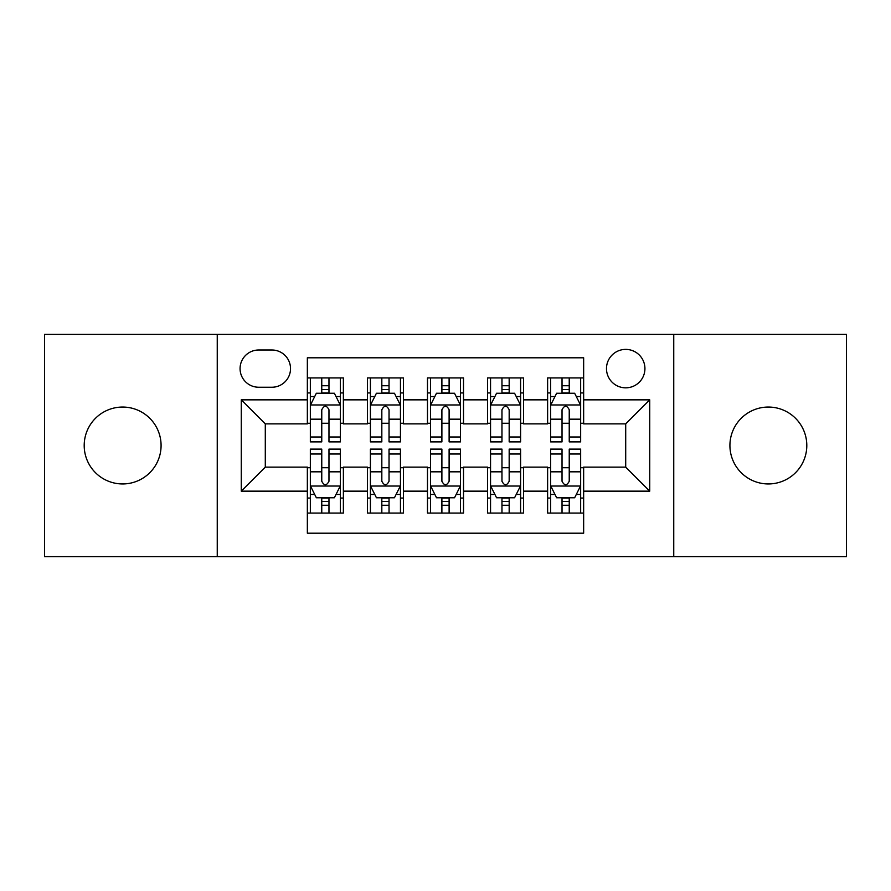 <?xml version="1.0" encoding="UTF-8"?>
<svg xmlns="http://www.w3.org/2000/svg" width="891" height="891" viewBox="0 0 891 891"><rect width="100%" height="100%" fill="white"/><g stroke="black" fill="none" stroke-linecap="round" stroke-linejoin="round"><path stroke-width="1.34" d="M768.365 407.053A38.447 38.447 0 0 0 729.918 445.5A38.447 38.447 0 0 0 768.365 483.947A38.447 38.447 0 0 0 806.8 445.5A38.447 38.447 0 0 0 768.365 407.053M122.635 407.053A38.447 38.447 0 0 0 84.2 445.5A38.447 38.447 0 0 0 122.635 483.947A38.447 38.447 0 0 0 161.082 445.5A38.447 38.447 0 0 0 122.635 407.053M625.705 349.395A19.223 19.223 0 0 0 606.481 368.618A19.223 19.223 0 0 0 625.705 387.83A19.223 19.223 0 0 0 644.928 368.618A19.223 19.223 0 0 0 625.705 349.395M673.752 556.63L846.45 556.63L846.45 334.37L673.752 334.37L673.752 556.63L217.248 556.63L217.248 334.37L44.55 334.37L44.55 556.63L217.248 556.63M583.65 377.929L547.62 377.929L547.62 399.847L523.585 399.847L523.585 423.871L547.62 423.871L547.62 399.847M523.585 399.847L523.585 377.929L487.544 377.929L487.544 399.847L463.52 399.847L463.52 423.871L487.544 423.871L487.544 399.847M463.52 399.847L463.52 377.929L427.48 377.929L427.48 399.847L403.456 399.847L403.456 423.871L427.48 423.871L427.48 399.847M403.456 399.847L403.456 377.929L367.415 377.929L367.415 423.871L343.38 423.871L343.38 377.929L307.35 377.929M307.35 513.071L343.38 513.071L343.38 467.129L367.415 467.129L367.415 513.071L403.456 513.071L403.456 467.129L427.48 467.129L427.48 491.153L403.456 491.153M427.48 491.153L427.48 513.071L463.52 513.071L463.52 467.129L487.544 467.129L487.544 491.153L463.52 491.153M487.544 491.153L487.544 513.071L523.585 513.071L523.585 467.129L547.62 467.129L547.62 491.153L523.585 491.153M258.691 387.24L271.9 387.24A18.622 18.622 0 0 0 290.522 368.618A18.622 18.622 0 0 0 271.9 349.996L258.691 349.996A18.622 18.622 0 0 0 240.069 368.618A18.622 18.622 0 0 0 258.691 387.24M673.752 334.37L217.248 334.37M583.65 399.847L583.65 357.803L307.35 357.803L307.35 423.871L265.295 423.871L265.295 467.129L307.35 467.129L307.35 533.197L583.65 533.197L583.65 467.129L625.705 467.129L625.705 423.871L583.65 423.871L583.65 399.847L649.728 399.847L649.728 491.153L583.65 491.153M307.35 491.153L241.272 491.153L241.272 399.847L307.35 399.847M547.62 491.153L547.62 513.071L583.65 513.071M307.35 392.942L310.346 392.942M321.762 392.942L328.968 392.942M340.384 392.942L343.38 392.942M307.35 423.27L310.346 423.27M321.762 423.27L328.968 423.27M340.384 423.27L343.38 423.27M307.35 467.73L310.346 467.73M321.762 467.73L328.968 467.73M340.384 467.73L343.38 467.73M307.35 498.058L310.346 498.058M321.762 498.058L328.968 498.058M340.384 498.058L343.38 498.058M367.415 423.27L370.411 423.27M381.827 423.27L389.033 423.27M400.449 423.27L403.456 423.27M367.415 392.942L370.411 392.942M381.827 392.942L389.033 392.942M400.449 392.942L403.456 392.942M367.415 467.73L370.411 467.73M381.827 467.73L389.033 467.73M400.449 467.73L403.456 467.73M367.415 498.058L370.411 498.058M381.827 498.058L389.033 498.058M400.449 498.058L403.456 498.058M427.48 467.73L430.487 467.73M441.891 467.73L449.109 467.73M460.513 467.73L463.52 467.73M427.48 498.058L430.487 498.058M441.891 498.058L449.109 498.058M460.513 498.058L463.52 498.058M427.48 392.942L430.487 392.942M441.891 392.942L449.109 392.942M460.513 392.942L463.52 392.942M427.48 423.27L430.487 423.27M441.891 423.27L449.109 423.27M460.513 423.27L463.52 423.27M487.544 467.73L490.551 467.73M501.967 467.73L509.173 467.73M520.589 467.73L523.585 467.73M487.544 498.058L490.551 498.058M501.967 498.058L509.173 498.058M520.589 498.058L523.585 498.058M487.544 392.942L490.551 392.942M501.967 392.942L509.173 392.942M520.589 392.942L523.585 392.942M487.544 423.27L490.551 423.27M501.967 423.27L509.173 423.27M520.589 423.27L523.585 423.27M547.62 467.73L550.616 467.73M562.032 467.73L569.238 467.73M580.654 467.73L583.65 467.73M547.62 498.058L550.616 498.058M562.032 498.058L569.238 498.058M580.654 498.058L583.65 498.058M547.62 392.942L550.616 392.942M562.032 392.942L569.238 392.942M580.654 392.942L583.65 392.942M547.62 423.27L550.616 423.27M562.032 423.27L569.238 423.27M580.654 423.27L583.65 423.27M265.295 423.871L241.272 399.847M265.295 467.129L241.272 491.153M649.728 399.847L625.705 423.871M649.728 491.153L625.705 467.129M328.968 385.736L321.762 385.736M340.384 437.002L328.968 437.002L328.968 441.891L340.384 441.891L340.384 405.26L334.37 393.243L316.35 393.243L310.346 405.26L310.346 441.891L321.762 441.891L321.762 437.002L310.346 437.002M310.346 405.26L310.346 377.929M340.384 405.26L340.384 377.929M321.762 393.243L321.762 377.929M328.968 377.929L328.968 393.243M328.968 437.002L328.968 409.76C326.574 405.127 324.168 405.127 321.762 409.76L321.762 437.002M321.762 505.264L328.968 505.264M310.346 453.998L321.762 453.998L321.762 449.109L310.346 449.109L310.346 485.74L316.35 497.757L334.37 497.757L340.384 485.74L340.384 449.109L328.968 449.109L328.968 453.998L340.384 453.998M340.384 485.74L340.384 513.071M310.346 485.74L310.346 513.071M328.968 497.757L328.968 513.071M321.762 513.071L321.762 497.757M321.762 453.998L321.762 481.24C324.157 485.873 326.563 485.873 328.968 481.24L328.968 453.998M389.033 385.736L381.827 385.736M400.449 437.002L389.033 437.002L389.033 441.891L400.449 441.891L400.449 405.26L394.446 393.243L376.425 393.243L370.411 405.26L370.411 441.891L381.827 441.891L381.827 437.002L370.411 437.002M370.411 405.26L370.411 377.929M400.449 405.26L400.449 377.929M381.827 393.243L381.827 377.929M389.033 377.929L389.033 393.243M389.033 437.002L389.033 409.76C386.638 405.127 384.233 405.127 381.827 409.76L381.827 437.002M449.109 385.736L441.891 385.736M460.513 437.002L449.109 437.002L449.109 441.891L460.513 441.891L460.513 405.26L454.51 393.243L436.49 393.243L430.487 405.26L430.487 441.891L441.891 441.891L441.891 437.002L430.487 437.002M430.487 405.26L430.487 377.929M460.513 405.26L460.513 377.929M441.891 393.243L441.891 377.929M449.109 377.929L449.109 393.243M449.109 437.002L449.109 409.76C446.703 405.127 444.297 405.127 441.891 409.76L441.891 437.002M509.173 385.736L501.967 385.736M520.589 437.002L509.173 437.002L509.173 441.891L520.589 441.891L520.589 405.26L514.575 393.243L496.554 393.243L490.551 405.26L490.551 441.891L501.967 441.891L501.967 437.002L490.551 437.002M490.551 405.26L490.551 377.929M520.589 405.26L520.589 377.929M501.967 393.243L501.967 377.929M509.173 377.929L509.173 393.243M509.173 437.002L509.173 409.76C506.767 405.127 504.373 405.127 501.967 409.76L501.967 437.002M569.238 385.736L562.032 385.736M580.654 437.002L569.238 437.002L569.238 441.891L580.654 441.891L580.654 405.26L574.65 393.243L556.63 393.243L550.616 405.26L550.616 441.891L562.032 441.891L562.032 437.002L550.616 437.002M550.616 405.26L550.616 377.929M580.654 405.26L580.654 377.929M562.032 393.243L562.032 377.929M569.238 377.929L569.238 393.243M569.238 437.002L569.238 409.76C566.843 405.127 564.437 405.127 562.032 409.76L562.032 437.002M381.827 505.264L389.033 505.264M370.411 453.998L381.827 453.998L381.827 449.109L370.411 449.109L370.411 485.74L376.425 497.757L394.446 497.757L400.449 485.74L400.449 449.109L389.033 449.109L389.033 453.998L400.449 453.998M400.449 485.74L400.449 513.071M370.411 485.74L370.411 513.071M389.033 497.757L389.033 513.071M381.827 513.071L381.827 497.757M381.827 453.998L381.827 481.24C384.233 485.873 386.627 485.873 389.033 481.24L389.033 453.998M441.891 505.264L449.109 505.264M430.487 453.998L441.891 453.998L441.891 449.109L430.487 449.109L430.487 485.74L436.49 497.757L454.51 497.757L460.513 485.74L460.513 449.109L449.109 449.109L449.109 453.998L460.513 453.998M460.513 485.74L460.513 513.071M430.487 485.74L430.487 513.071M449.109 497.757L449.109 513.071M441.891 513.071L441.891 497.757M441.891 453.998L441.891 481.24C444.297 485.873 446.703 485.873 449.109 481.24L449.109 453.998M501.967 505.264L509.173 505.264M490.551 453.998L501.967 453.998L501.967 449.109L490.551 449.109L490.551 485.74L496.554 497.757L514.575 497.757L520.589 485.74L520.589 449.109L509.173 449.109L509.173 453.998L520.589 453.998M520.589 485.74L520.589 513.071M490.551 485.74L490.551 513.071M509.173 497.757L509.173 513.071M501.967 513.071L501.967 497.757M501.967 453.998L501.967 481.24C504.362 485.873 506.767 485.873 509.173 481.24L509.173 453.998M562.032 505.264L569.238 505.264M550.616 453.998L562.032 453.998L562.032 449.109L550.616 449.109L550.616 485.74L556.63 497.757L574.65 497.757L580.654 485.74L580.654 449.109L569.238 449.109L569.238 453.998L580.654 453.998M580.654 485.74L580.654 513.071M550.616 485.74L550.616 513.071M569.238 497.757L569.238 513.071M562.032 513.071L562.032 497.757M562.032 453.998L562.032 481.24C564.426 485.873 566.832 485.873 569.238 481.24L569.238 453.998M367.415 491.153L343.38 491.153M367.415 399.847L343.38 399.847M340.228 404.96L310.502 404.96M310.346 396.551L314.701 396.551M336.03 396.551L340.384 396.551M321.762 419.182L310.346 419.182M340.384 419.182L328.968 419.182M328.968 389.556L321.762 389.556M310.502 486.041L340.228 486.041M340.384 494.449L336.03 494.449M314.701 494.449L310.346 494.449M328.968 471.818L340.384 471.818M310.346 471.818L321.762 471.818M321.762 501.444L328.968 501.444M400.304 404.96L370.567 404.96M370.411 396.551L374.766 396.551M396.094 396.551L400.449 396.551M381.827 419.182L370.411 419.182M400.449 419.182L389.033 419.182M389.033 389.556L381.827 389.556M460.369 404.96L430.631 404.96M430.487 396.551L434.841 396.551M456.159 396.551L460.513 396.551M441.891 419.182L430.487 419.182M460.513 419.182L449.109 419.182M449.109 389.556L441.891 389.556M520.433 404.96L490.696 404.96M490.551 396.551L494.906 396.551M516.234 396.551L520.589 396.551M501.967 419.182L490.551 419.182M520.589 419.182L509.173 419.182M509.173 389.556L501.967 389.556M580.498 404.96L550.772 404.96M550.616 396.551L554.97 396.551M576.299 396.551L580.654 396.551M562.032 419.182L550.616 419.182M580.654 419.182L569.238 419.182M569.238 389.556L562.032 389.556M370.567 486.041L400.304 486.041M400.449 494.449L396.094 494.449M374.766 494.449L370.411 494.449M389.033 471.818L400.449 471.818M370.411 471.818L381.827 471.818M381.827 501.444L389.033 501.444M430.631 486.041L460.369 486.041M460.513 494.449L456.159 494.449M434.841 494.449L430.487 494.449M449.109 471.818L460.513 471.818M430.487 471.818L441.891 471.818M441.891 501.444L449.109 501.444M490.696 486.041L520.433 486.041M520.589 494.449L516.234 494.449M494.906 494.449L490.551 494.449M509.173 471.818L520.589 471.818M490.551 471.818L501.967 471.818M501.967 501.444L509.173 501.444M550.772 486.041L580.498 486.041M580.654 494.449L576.299 494.449M554.97 494.449L550.616 494.449M569.238 471.818L580.654 471.818M550.616 471.818L562.032 471.818M562.032 501.444L569.238 501.444"/></g></svg>
